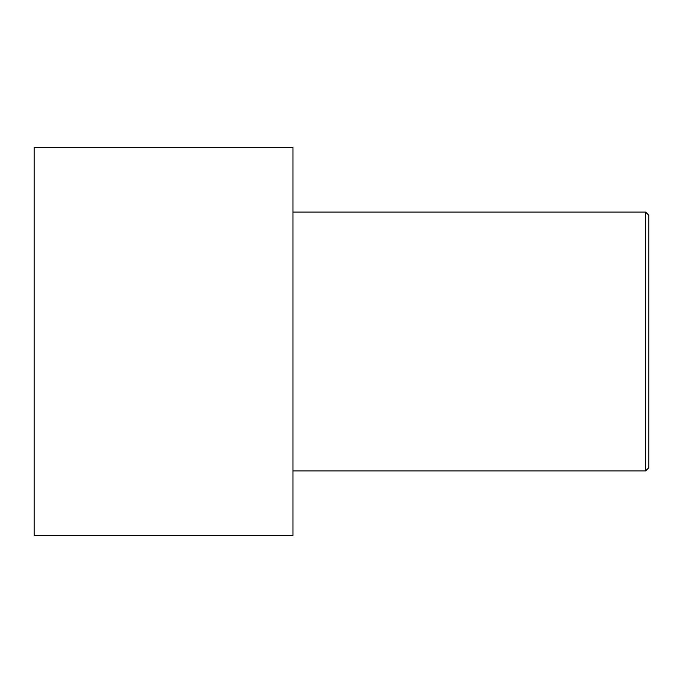<?xml version="1.0" encoding="UTF-8"?>
<svg xmlns="http://www.w3.org/2000/svg" width="683" height="683" viewBox="0 0 683 683"><rect width="100%" height="100%" fill="white"/><g stroke="black" fill="none" stroke-linecap="round" stroke-linejoin="round"><path stroke-width="1.02" d="M648.85 467.676L648.85 215.324L645.614 212.089L645.614 470.911L648.85 467.676L645.614 470.911L645.614 212.089L292.973 212.089L645.614 212.089L648.85 215.324L648.85 467.676M292.973 470.911L645.614 470.911L292.973 470.911M292.973 535.617L292.973 147.383L34.15 147.383L34.15 535.617L292.973 535.617L34.15 535.617L34.15 147.383L292.973 147.383L292.973 535.617"/></g></svg>
